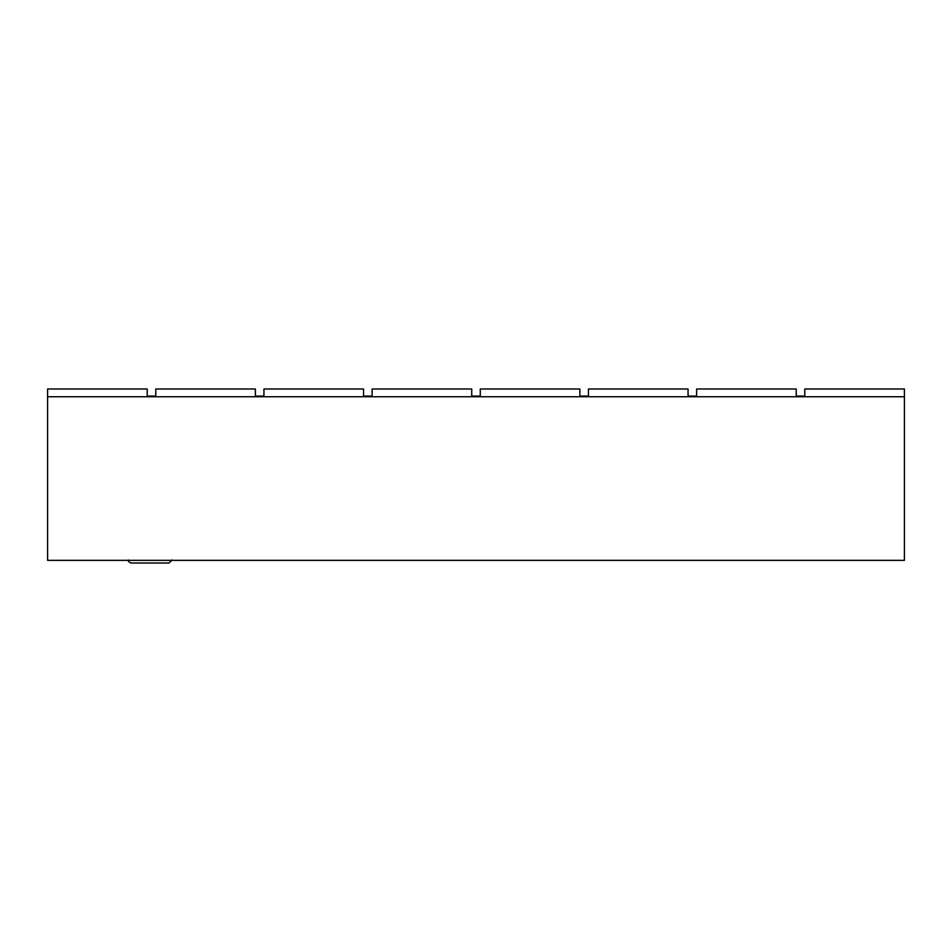 <?xml version="1.0" encoding="UTF-8"?>
<svg xmlns="http://www.w3.org/2000/svg" width="952" height="952" viewBox="0 0 952 952"><rect width="100%" height="100%" fill="white"/><g stroke="black" fill="none" stroke-linecap="round" stroke-linejoin="round"><path stroke-width="1.43" d="M47.6 396.734L47.6 560.347L904.4 560.347L904.4 396.734L47.6 396.734L47.6 388.987L147.203 388.987L147.203 396.08L155.771 396.08L155.771 388.987L255.374 388.987L255.374 396.08L263.942 396.08L263.942 388.987L363.545 388.987L363.545 396.08L372.113 396.08L372.113 388.987L471.716 388.987L471.716 396.08L480.284 396.08L480.284 388.987L579.887 388.987L579.887 396.08L588.455 396.08L588.455 388.987L688.058 388.987L688.058 396.08L696.626 396.08L696.626 388.987L796.229 388.987L796.229 396.08L804.797 396.08L804.797 388.987L904.4 388.987L904.4 396.734M471.716 396.08L480.284 396.08M579.887 396.08L588.455 396.08M688.058 396.08L696.626 396.08M363.545 396.08L372.113 396.08M255.374 396.08L263.942 396.08M147.203 396.08L155.771 396.08M796.229 396.08L804.797 396.08M128.234 559.966C127.901 561.263 128.913 562.275 131.281 563.013L152.153 563.013M172.11 559.966L169.051 563.013L131.281 563.013"/></g></svg>
